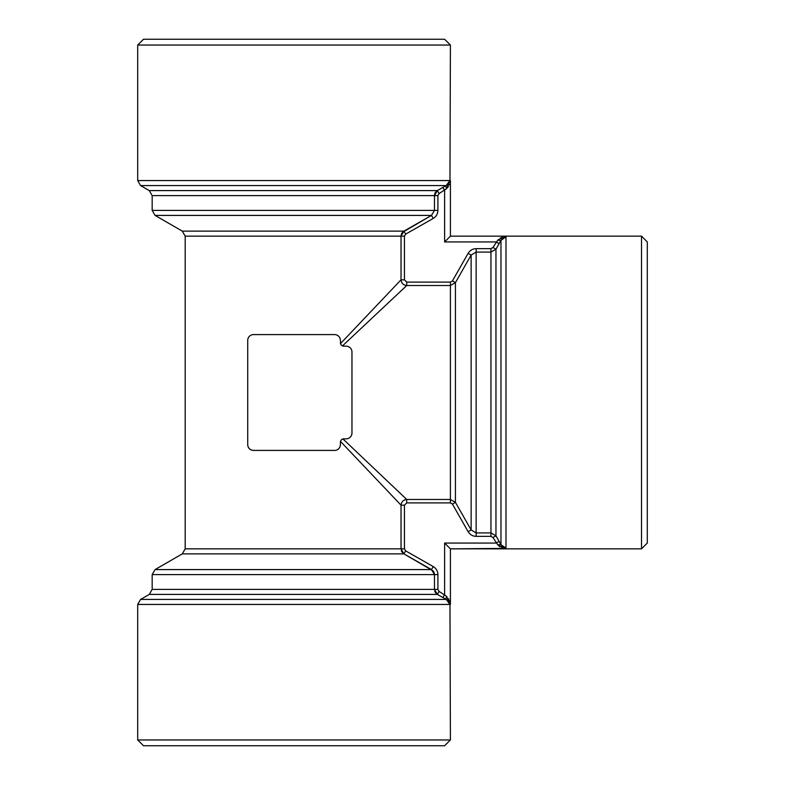 <?xml version="1.0" encoding="UTF-8"?>
<svg xmlns="http://www.w3.org/2000/svg" width="785" height="785" viewBox="0 0 785 785"><rect width="100%" height="100%" fill="white"/><g stroke="black" fill="none" stroke-linecap="round" stroke-linejoin="round"><path stroke-width="1.18" d="M342.064 439.325L342.966 438.943L406.728 499.476L406.728 502.891L404.452 505.167L404.452 548.852L405.629 550.864L433.222 566.574C436.224 568.418 437.785 571.087 437.902 574.6L437.902 589.398L439.07 591.399L446.685 596.414L449.962 604.44L446.204 599.426A3.474 1.109 118.5 0 1 446.685 596.414M446.685 188.586A3.474 1.109 61.5 0 1 446.204 185.574L449.962 180.56L446.685 188.586L439.07 193.601L437.902 195.602L437.902 210.4C437.785 213.903 436.224 216.581 433.222 218.426L405.629 234.136L404.452 236.148L404.452 279.833L406.728 282.109L406.728 285.524L342.486 345.891M342.966 438.943L346.175 438.825A5.789 5.789 0 0 0 351.965 433.035L351.965 351.965A5.789 5.789 0 0 0 346.175 346.175L342.966 346.057M351.906 351.14L351.749 350.404M351.533 349.767L351.278 349.227M349.06 346.941L347.627 346.362M346.95 438.776L347.716 438.619M348.471 438.354L349.443 437.814M350.346 437.049L350.993 436.244M351.552 435.184L351.857 434.125M340.876 344.497L340.386 340.386A5.789 5.789 0 0 0 334.587 334.587L253.516 334.587A5.789 5.789 0 0 0 247.726 340.386L247.726 444.614A5.789 5.789 0 0 0 253.516 450.413L334.587 450.413A5.789 5.789 0 0 0 340.386 444.614L340.386 442.298A3.474 3.474 0 0 1 343.859 438.825M340.386 442.298L340.661 440.935M340.876 440.513L341.397 439.845M400.026 504.117L401.037 505.167C401.42 501.772 403.313 499.868 406.728 499.476L450.413 499.476L455.428 502.361L471.137 529.953L476.152 532.917L490.949 532.917L495.963 535.802L500.977 544.653L505.991 548.156L497.965 545.133L492.951 537.519L490.949 536.351L476.152 536.351C472.649 536.234 469.979 534.673 468.135 531.671L452.415 504.068L450.413 502.891L406.728 502.891M434.183 572.844L434.468 574.6L431.505 569.586L403.922 553.876L401.037 548.852L401.037 505.167L340.494 441.415M401.037 505.167L404.452 505.167M437.902 195.602L434.468 195.602L437.353 190.588L435.822 191.883M435.341 192.541L434.988 193.188M434.723 193.905L434.537 194.68M433.222 218.426L431.505 215.414L434.468 210.4L152.172 210.4L155.067 215.414L431.505 215.414L402.381 232.419M404.452 548.852L185.181 548.852L182.287 553.876L403.922 553.876L433.035 570.832M433.526 571.47L433.899 572.118M401.292 550.56L401.557 551.266M401.91 551.924L402.381 552.581M403.922 553.876L405.629 550.864M502.93 237.001L500.133 238.13M641.512 236.148L647.301 241.937L647.301 543.063L641.512 548.852L641.512 236.148L450.413 236.148L450.413 180.56L450.413 236.148L505.991 236.148L505.991 236.844L500.977 240.347L495.963 249.198L490.949 252.083L476.152 252.083L471.137 255.047L455.428 282.639L450.413 285.524L406.728 285.524C403.323 285.141 401.42 283.238 401.037 279.833L401.037 236.148L403.922 231.124L431.505 215.414M406.728 282.109L450.413 282.109L452.415 280.932L468.135 253.329C469.97 250.327 472.649 248.767 476.152 248.649L490.949 248.649L492.951 247.481L497.965 239.867A3.474 1.109 -151.5 0 0 500.977 240.347L500.977 544.653A3.474 1.109 -28.5 0 0 497.965 545.133M497.965 239.867L505.991 236.599M505.991 548.401L450.413 548.852L444.614 543.063L496.12 543.063L499.132 541.346M444.614 543.063L444.614 594.569L442.897 597.581L446.204 599.426L437.353 594.412L434.468 589.398L437.902 589.398M439.07 591.399L437.353 594.412L149.278 594.412L152.172 589.398L434.468 589.398L434.468 574.6L152.172 574.6L155.067 569.586L431.505 569.586L433.222 566.574M449.707 604.44L137.699 604.44L137.699 739.961L450.413 739.961L449.962 604.44M450.413 548.852L450.413 604.44L450.413 548.852L641.512 548.852M468.135 253.329L471.137 255.047L471.137 529.953L468.135 531.671M335.323 450.364L336.039 450.227M336.736 450.001L337.727 449.491M338.6 448.794L339.365 447.892M339.905 446.92L340.268 445.782M247.766 445.34L247.913 446.066M248.148 446.802L248.492 447.509M248.943 448.176L249.502 448.794M250.219 449.373L251.524 450.06M252.691 334.646L251.956 334.802M251.318 335.018L250.788 335.274M248.502 337.491L247.913 338.924M340.337 339.66L340.199 338.934M339.954 338.207L339.611 337.491M339.159 336.824L338.6 336.206M337.893 335.627L336.588 334.95M340.494 343.585L401.037 279.833L404.452 279.833M492.951 247.481L495.963 249.198L495.963 535.802L492.951 537.519M452.415 280.932L455.428 282.639L455.428 502.361L452.415 504.068M449.962 180.56L450.413 45.039L137.699 45.039L137.699 180.56L140.594 185.574L446.204 185.574L442.897 187.419L447.077 185.044M499.132 243.654L496.12 241.937L444.614 241.937L450.413 236.148M137.699 180.56L449.707 180.56L447.872 184.377M343.859 346.175A3.474 3.474 0 0 1 340.386 342.702M449.55 601.379L448.421 598.582M149.278 594.412L140.594 599.426L446.204 599.426L447.077 599.956M447.872 600.623L448.618 601.467M450.413 45.039L444.614 39.25L143.488 39.25L137.699 45.039M405.629 234.136L403.922 231.124L182.287 231.124L185.181 236.148L404.452 236.148M342.064 345.675L341.397 345.155M401.91 233.076L401.557 233.734M401.292 234.44L401.106 235.225M137.699 739.961L143.488 745.75L444.614 745.75L450.413 739.961M434.723 591.095L434.988 591.812M435.341 592.459L435.822 593.117M498.975 546.095L500.133 546.87M501.586 547.557L502.223 547.793M447.646 187.576L448.421 186.418M449.118 184.966L449.344 184.338M439.07 193.601L437.353 190.588L442.897 187.419L444.614 190.431L444.614 241.937M450.413 502.891L450.413 282.109M437.353 190.588L149.278 190.588L152.172 195.602L434.468 195.602L434.468 210.4L437.902 210.4M434.468 574.6L437.902 574.6M505.991 548.156L505.991 236.844M490.949 248.649L490.949 536.351M476.152 248.649L476.152 536.351M185.181 548.852L185.181 236.148M182.287 553.876L155.067 569.586M182.287 231.124L155.067 215.414M137.699 604.44L140.594 599.426M152.172 574.6L152.172 589.398M149.278 190.588L140.594 185.574M152.172 210.4L152.172 195.602"/></g></svg>
